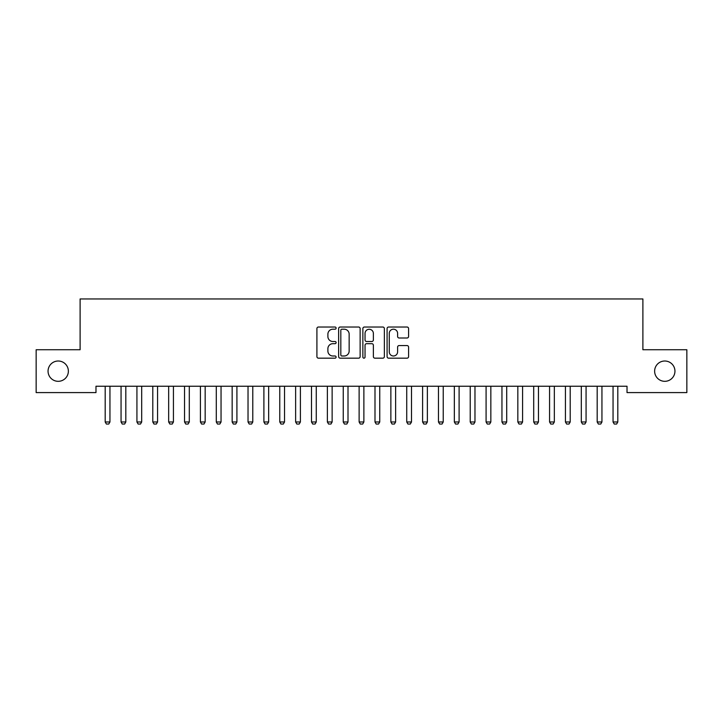 <?xml version="1.0" encoding="UTF-8"?>
<svg xmlns="http://www.w3.org/2000/svg" width="723" height="723" viewBox="0 0 723 723"><rect width="100%" height="100%" fill="white"/><g stroke="black" fill="none" stroke-linecap="round" stroke-linejoin="round"><path stroke-width="1.08" d="M336.105 328.106A1.094 1.094 0 0 0 335.02 327.022L318.463 327.022A1.554 1.554 0 0 0 316.909 328.576L316.909 356.62A1.554 1.554 0 0 0 318.463 358.174L335.02 358.174A1.094 1.094 0 0 0 336.105 357.09A1.094 1.094 0 0 0 335.02 355.996L332.878 355.996A4.989 4.989 0 0 1 327.89 351.007L327.89 348.676A4.989 4.989 0 0 1 332.878 343.687L335.02 343.687A1.094 1.094 0 0 0 336.105 342.594A1.094 1.094 0 0 0 335.02 341.509L332.878 341.509A4.989 4.989 0 0 1 327.89 336.52L327.89 334.189A4.989 4.989 0 0 1 332.878 329.2L335.02 329.2A1.094 1.094 0 0 0 336.105 328.106M654.631 371.161A10.158 10.158 0 0 0 664.789 381.319A10.158 10.158 0 0 0 674.948 371.161A10.158 10.158 0 0 0 664.789 361.012A10.158 10.158 0 0 0 654.631 371.161M48.052 371.161A10.158 10.158 0 0 0 58.211 381.319A10.158 10.158 0 0 0 68.369 371.161A10.158 10.158 0 0 0 58.211 361.012A10.158 10.158 0 0 0 48.052 371.161M407.031 338.002A1.554 1.554 0 0 0 408.585 336.448L408.585 328.576A1.554 1.554 0 0 0 407.031 327.022L388.649 327.022A1.554 1.554 0 0 0 387.085 328.576L387.085 356.62A1.554 1.554 0 0 0 388.649 358.174L407.031 358.174A1.554 1.554 0 0 0 408.585 356.62L408.585 347.112A1.554 1.554 0 0 0 407.031 345.558L399.159 345.558A1.554 1.554 0 0 0 397.605 347.112L397.605 351.83A4.166 4.166 0 0 1 393.439 355.996A4.166 4.166 0 0 1 389.272 351.83L389.272 333.366A4.166 4.166 0 0 1 393.439 329.2A4.166 4.166 0 0 1 397.605 333.366L397.605 336.448A1.554 1.554 0 0 0 399.159 338.002L407.031 338.002M627.022 386.245L95.978 386.245L95.978 392.589L36.15 392.589L36.15 349.742L80.108 349.742L80.108 298.951L642.892 298.951L642.892 349.742L686.85 349.742L686.85 392.589L627.022 392.589L627.022 386.245M360.135 328.576A1.554 1.554 0 0 0 358.581 327.022L340.199 327.022A1.554 1.554 0 0 0 338.635 328.576L338.635 356.62A1.554 1.554 0 0 0 340.199 358.174L358.581 358.174A1.554 1.554 0 0 0 360.135 356.62L360.135 328.576M364.419 327.022L382.801 327.022A1.554 1.554 0 0 1 384.365 328.576L384.365 356.62A1.554 1.554 0 0 1 382.801 358.174L374.939 358.174A1.554 1.554 0 0 1 373.375 356.62L373.375 345.251A1.554 1.554 0 0 0 371.821 343.687L366.606 343.687A1.554 1.554 0 0 0 365.043 345.251L365.043 357.09A1.094 1.094 0 0 1 363.949 358.174A1.094 1.094 0 0 1 362.865 357.09L362.865 328.576A1.554 1.554 0 0 1 364.419 327.022M341.907 329.2A1.094 1.094 0 0 0 340.822 330.294L340.822 354.903A1.094 1.094 0 0 0 341.907 355.996L344.166 355.996A4.989 4.989 0 0 0 349.155 351.007L349.155 334.189A4.989 4.989 0 0 0 344.166 329.2L341.907 329.2M373.375 333.448A4.166 4.166 0 0 0 369.209 329.281A4.166 4.166 0 0 0 365.043 333.448L365.043 339.946A1.554 1.554 0 0 0 366.606 341.509L371.821 341.509A1.554 1.554 0 0 0 373.375 339.946L373.375 333.448M109.95 387.067A1.591 1.591 0 0 1 110.023 386.588A1.591 1.591 0 0 0 109.95 387.067L109.95 421.979L105.187 421.979L105.187 387.067A1.591 1.591 0 0 0 105.115 386.588A1.591 1.591 0 0 1 105.187 387.067M109.95 421.979L108.757 424.049L106.38 424.049L105.187 421.979M120.985 386.588A1.591 1.591 0 0 1 121.057 387.067A1.591 1.591 0 0 0 120.985 386.588L120.877 386.245M141.69 387.067A1.591 1.591 0 0 1 141.762 386.588A1.591 1.591 0 0 0 141.69 387.067L141.69 421.979L136.927 421.979L136.927 387.067A1.591 1.591 0 0 0 136.855 386.588A1.591 1.591 0 0 1 136.927 387.067M126.001 386.245L125.892 386.588A1.591 1.591 0 0 0 125.82 387.067L125.82 421.979L124.627 424.049L122.25 424.049L121.057 421.979L121.057 387.067M121.057 421.979L125.82 421.979M141.69 421.979L140.497 424.049L138.12 424.049L136.927 421.979M157.56 387.067A1.591 1.591 0 0 1 157.632 386.588A1.591 1.591 0 0 0 157.56 387.067L157.56 421.979L152.797 421.979L152.797 387.067A1.591 1.591 0 0 0 152.725 386.588A1.591 1.591 0 0 1 152.797 387.067M168.595 386.588A1.591 1.591 0 0 1 168.667 387.067A1.591 1.591 0 0 0 168.595 386.588L168.486 386.245M157.56 421.979L156.367 424.049L153.99 424.049L152.797 421.979M173.619 386.245L173.511 386.588A1.591 1.591 0 0 0 173.43 387.067L173.43 421.979L172.246 424.049L169.86 424.049L168.667 421.979L168.667 387.067M168.667 421.979L173.43 421.979M189.299 387.067A1.591 1.591 0 0 1 189.381 386.588A1.591 1.591 0 0 0 189.299 387.067L189.299 421.979L184.546 421.979L184.546 387.067A1.591 1.591 0 0 0 184.464 386.588A1.591 1.591 0 0 1 184.546 387.067M189.299 421.979L188.116 424.049L185.73 424.049L184.546 421.979M205.169 387.067A1.591 1.591 0 0 1 205.251 386.588A1.591 1.591 0 0 0 205.169 387.067L205.169 421.979L200.416 421.979L200.416 387.067A1.591 1.591 0 0 0 200.334 386.588A1.591 1.591 0 0 1 200.416 387.067M205.169 421.979L203.985 424.049L201.6 424.049L200.416 421.979M216.204 386.588A1.591 1.591 0 0 1 216.285 387.067A1.591 1.591 0 0 0 216.204 386.588L216.096 386.245M236.918 387.067A1.591 1.591 0 0 1 236.99 386.588A1.591 1.591 0 0 0 236.918 387.067L236.918 421.979L232.155 421.979L232.155 387.067A1.591 1.591 0 0 0 232.083 386.588A1.591 1.591 0 0 1 232.155 387.067M247.953 386.588A1.591 1.591 0 0 1 248.025 387.067A1.591 1.591 0 0 0 247.953 386.588L247.844 386.245M263.823 386.588A1.591 1.591 0 0 1 263.895 387.067A1.591 1.591 0 0 0 263.823 386.588L263.714 386.245M279.693 386.588A1.591 1.591 0 0 1 279.765 387.067A1.591 1.591 0 0 0 279.693 386.588L279.584 386.245M295.562 386.588A1.591 1.591 0 0 1 295.635 387.067A1.591 1.591 0 0 0 295.562 386.588L295.454 386.245M311.432 386.588A1.591 1.591 0 0 1 311.505 387.067A1.591 1.591 0 0 0 311.432 386.588L311.324 386.245M327.302 386.588A1.591 1.591 0 0 1 327.374 387.067A1.591 1.591 0 0 0 327.302 386.588L327.194 386.245M343.172 386.588A1.591 1.591 0 0 1 343.244 387.067A1.591 1.591 0 0 0 343.172 386.588L343.064 386.245M363.877 387.067A1.591 1.591 0 0 1 363.958 386.588A1.591 1.591 0 0 0 363.877 387.067L363.877 421.979L359.123 421.979L359.123 387.067A1.591 1.591 0 0 0 359.042 386.588A1.591 1.591 0 0 1 359.123 387.067M374.912 386.588A1.591 1.591 0 0 1 374.993 387.067A1.591 1.591 0 0 0 374.912 386.588L374.803 386.245M395.626 387.067A1.591 1.591 0 0 1 395.698 386.588A1.591 1.591 0 0 0 395.626 387.067L395.626 421.979L390.863 421.979L390.863 387.067A1.591 1.591 0 0 0 390.791 386.588A1.591 1.591 0 0 1 390.863 387.067M411.495 387.067A1.591 1.591 0 0 1 411.568 386.588A1.591 1.591 0 0 0 411.495 387.067L411.495 421.979L406.733 421.979L406.733 387.067A1.591 1.591 0 0 0 406.66 386.588A1.591 1.591 0 0 1 406.733 387.067M422.53 386.588A1.591 1.591 0 0 1 422.603 387.067A1.591 1.591 0 0 0 422.53 386.588L422.422 386.245M438.4 386.588A1.591 1.591 0 0 1 438.472 387.067A1.591 1.591 0 0 0 438.4 386.588L438.292 386.245M454.27 386.588A1.591 1.591 0 0 1 454.342 387.067A1.591 1.591 0 0 0 454.27 386.588L454.161 386.245M470.14 386.588A1.591 1.591 0 0 1 470.212 387.067A1.591 1.591 0 0 0 470.14 386.588L470.031 386.245M486.01 386.588A1.591 1.591 0 0 1 486.082 387.067A1.591 1.591 0 0 0 486.01 386.588L485.901 386.245M501.879 386.588A1.591 1.591 0 0 1 501.952 387.067A1.591 1.591 0 0 0 501.879 386.588L501.771 386.245M517.749 386.588A1.591 1.591 0 0 1 517.831 387.067A1.591 1.591 0 0 0 517.749 386.588L517.641 386.245M533.619 386.588A1.591 1.591 0 0 1 533.701 387.067A1.591 1.591 0 0 0 533.619 386.588L533.511 386.245M221.229 386.245L221.121 386.588A1.591 1.591 0 0 0 221.048 387.067L221.048 421.979L219.855 424.049L217.469 424.049L216.285 421.979L216.285 387.067M216.285 421.979L221.048 421.979M236.918 421.979L235.725 424.049L233.348 424.049L232.155 421.979M252.969 386.245L252.86 386.588A1.591 1.591 0 0 0 252.788 387.067L252.788 421.979L251.595 424.049L249.218 424.049L248.025 421.979L248.025 387.067M248.025 421.979L252.788 421.979M268.839 386.245L268.73 386.588A1.591 1.591 0 0 0 268.658 387.067L268.658 421.979L267.465 424.049L265.088 424.049L263.895 421.979L263.895 387.067M263.895 421.979L268.658 421.979M284.708 386.245L284.6 386.588A1.591 1.591 0 0 0 284.528 387.067L284.528 421.979L283.335 424.049L280.958 424.049L279.765 421.979L279.765 387.067M279.765 421.979L284.528 421.979M300.578 386.245L300.47 386.588A1.591 1.591 0 0 0 300.397 387.067L300.397 421.979L299.205 424.049L296.828 424.049L295.635 421.979L295.635 387.067M295.635 421.979L300.397 421.979M316.448 386.245L316.34 386.588A1.591 1.591 0 0 0 316.267 387.067L316.267 421.979L315.074 424.049L312.697 424.049L311.505 421.979L311.505 387.067M311.505 421.979L316.267 421.979M332.327 386.245L332.209 386.588A1.591 1.591 0 0 0 332.137 387.067L332.137 421.979L330.953 424.049L328.567 424.049L327.374 421.979L327.374 387.067M327.374 421.979L332.137 421.979M348.197 386.245L348.088 386.588A1.591 1.591 0 0 0 348.007 387.067L348.007 421.979L346.823 424.049L344.437 424.049L343.244 421.979L343.244 387.067M343.244 421.979L348.007 421.979M363.877 421.979L362.693 424.049L360.307 424.049L359.123 421.979M379.937 386.245L379.828 386.588A1.591 1.591 0 0 0 379.756 387.067L379.756 421.979L378.563 424.049L376.177 424.049L374.993 421.979L374.993 387.067M374.993 421.979L379.756 421.979M395.626 421.979L394.433 424.049L392.047 424.049L390.863 421.979M411.495 421.979L410.303 424.049L407.926 424.049L406.733 421.979M427.546 386.245L427.438 386.588A1.591 1.591 0 0 0 427.365 387.067L427.365 421.979L426.172 424.049L423.795 424.049L422.603 421.979L422.603 387.067M422.603 421.979L427.365 421.979M443.416 386.245L443.307 386.588A1.591 1.591 0 0 0 443.235 387.067L443.235 421.979L442.042 424.049L439.665 424.049L438.472 421.979L438.472 387.067M438.472 421.979L443.235 421.979M459.286 386.245L459.177 386.588A1.591 1.591 0 0 0 459.105 387.067L459.105 421.979L457.912 424.049L455.535 424.049L454.342 421.979L454.342 387.067M454.342 421.979L459.105 421.979M475.156 386.245L475.047 386.588A1.591 1.591 0 0 0 474.975 387.067L474.975 421.979L473.782 424.049L471.405 424.049L470.212 421.979L470.212 387.067M470.212 421.979L474.975 421.979M491.034 386.245L490.917 386.588A1.591 1.591 0 0 0 490.845 387.067L490.845 421.979L489.652 424.049L487.275 424.049L486.082 421.979L486.082 387.067M486.082 421.979L490.845 421.979M506.904 386.245L506.796 386.588A1.591 1.591 0 0 0 506.715 387.067L506.715 421.979L505.531 424.049L503.145 424.049L501.952 421.979L501.952 387.067M501.952 421.979L506.715 421.979M522.774 386.245L522.666 386.588A1.591 1.591 0 0 0 522.584 387.067L522.584 421.979L521.4 424.049L519.015 424.049L517.831 421.979L517.831 387.067M517.831 421.979L522.584 421.979M538.644 386.245L538.536 386.588A1.591 1.591 0 0 0 538.454 387.067L538.454 421.979L537.27 424.049L534.884 424.049L533.701 421.979L533.701 387.067M533.701 421.979L538.454 421.979M549.489 386.588A1.591 1.591 0 0 1 549.57 387.067A1.591 1.591 0 0 0 549.489 386.588L549.381 386.245M554.514 386.245L554.405 386.588A1.591 1.591 0 0 0 554.333 387.067L554.333 421.979L553.14 424.049L550.754 424.049L549.57 421.979L549.57 387.067M549.57 421.979L554.333 421.979M565.368 386.588A1.591 1.591 0 0 1 565.44 387.067A1.591 1.591 0 0 0 565.368 386.588L565.25 386.245M570.384 386.245L570.275 386.588A1.591 1.591 0 0 0 570.203 387.067L570.203 421.979L569.01 424.049L566.633 424.049L565.44 421.979L565.44 387.067M565.44 421.979L570.203 421.979M581.238 386.588A1.591 1.591 0 0 1 581.31 387.067A1.591 1.591 0 0 0 581.238 386.588L581.129 386.245M586.254 386.245L586.145 386.588A1.591 1.591 0 0 0 586.073 387.067L586.073 421.979L584.88 424.049L582.503 424.049L581.31 421.979L581.31 387.067M581.31 421.979L586.073 421.979M597.108 386.588A1.591 1.591 0 0 1 597.18 387.067A1.591 1.591 0 0 0 597.108 386.588L596.999 386.245M602.123 386.245L602.015 386.588A1.591 1.591 0 0 0 601.943 387.067L601.943 421.979L600.75 424.049L598.373 424.049L597.18 421.979L597.18 387.067M597.18 421.979L601.943 421.979M612.977 386.588A1.591 1.591 0 0 1 613.05 387.067A1.591 1.591 0 0 0 612.977 386.588L612.869 386.245M617.993 386.245L617.885 386.588A1.591 1.591 0 0 0 617.813 387.067L617.813 421.979L616.62 424.049L614.243 424.049L613.05 421.979L613.05 387.067M613.05 421.979L617.813 421.979"/></g></svg>

